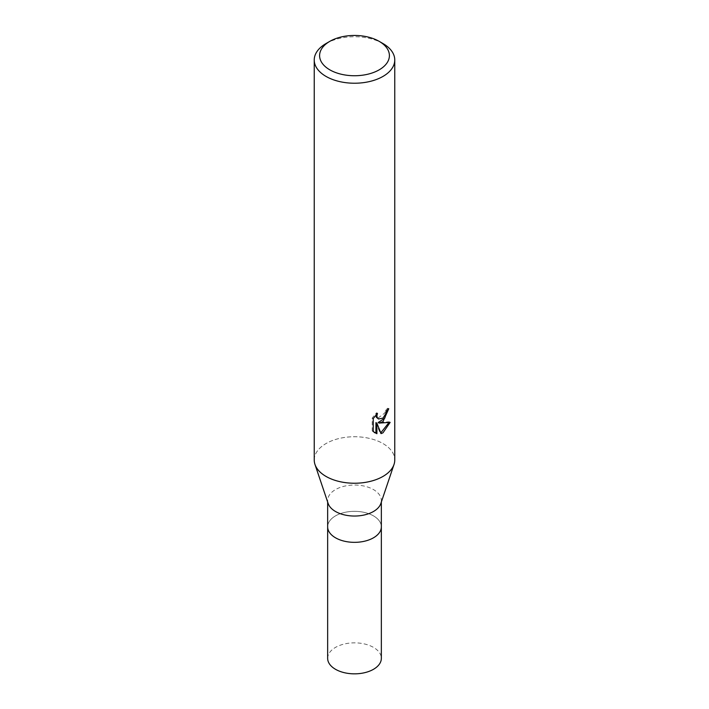 <?xml version="1.0" encoding="UTF-8"?>
<svg xmlns="http://www.w3.org/2000/svg" width="709" height="709" viewBox="0 0 709 709"><rect width="100%" height="100%" fill="white"/><g stroke="black" fill="none" stroke-linecap="round" stroke-linejoin="round"><path stroke-width="0.53" stroke-dasharray="3.54 2.66" d="M328.152 503.496A26.845 15.501 180 0 1 327.655 500.536A26.845 15.501 180 0 1 335.517 489.582A26.845 15.501 180 0 1 364.772 486.223A26.845 15.501 180 0 1 381.345 500.536A26.845 15.501 180 0 1 380.848 503.496M373.483 537.794A26.845 15.501 180 0 1 344.228 541.162A26.845 15.501 180 0 1 327.655 526.84A26.845 15.501 180 0 1 335.517 515.877A26.845 15.501 180 0 1 364.772 512.518A26.845 15.501 180 0 1 381.345 526.84L381.345 526.947M382.975 476.43A40.262 23.246 180 0 1 342.731 482.217A40.262 23.246 180 0 1 314.973 464.43A40.262 23.246 180 0 1 326.025 443.55A40.262 23.246 180 0 1 369.912 438.508A40.262 23.246 180 0 1 394.762 459.99M314.238 459.99A40.262 23.246 180 0 1 326.025 443.55A40.262 23.246 180 0 1 373.413 439.465A40.262 23.246 180 0 1 394.027 464.43L393.982 464.563M387.708 409.696L387.779 408.207A38.924 22.475 180 0 1 385.35 410.254L384.925 412.948L377.489 418.434M385.35 410.254L386.308 410.812M388.878 422.67L389.152 421.802L378.154 422.529M389.152 421.802L390.145 422.378M375.938 422.635L380.13 433.066L381.079 433.616M380.121 433.066L380.777 432.844M375.938 414.933L376.497 412.78L372.234 418.009L372.234 430.975L373.226 431.551M372.234 430.975L374.485 432.614M372.234 418L373.226 418.576M376.497 412.78L377.463 413.329M387.779 408.207L388.762 408.765M326.025 43.541A40.262 23.246 180 0 1 382.975 43.541M327.655 526.947L327.655 526.84A26.845 15.501 180 0 1 335.517 515.877A26.845 15.501 180 0 1 364.772 512.518A26.845 15.501 180 0 1 381.345 526.84M327.655 658.351A26.845 15.501 180 0 1 335.517 647.388A26.845 15.501 180 0 1 364.772 644.029A26.845 15.501 180 0 1 381.345 658.351M327.655 502.034L327.655 500.536M374.964 432.915L373.98 432.348M381.345 502.034L381.345 500.536"/><path stroke-width="1.06" d="M393.982 464.563L380.848 503.496A26.845 15.501 180 0 1 373.483 511.499A26.845 15.501 180 0 1 346.657 515.363A26.845 15.501 180 0 1 328.152 503.496L315.018 464.563M373.483 537.794A26.845 15.501 180 0 0 381.345 526.84A26.845 15.501 180 0 1 373.483 537.803A26.845 15.501 180 0 1 344.228 541.162A26.845 15.501 180 0 1 327.655 526.84L327.655 502.034M382.975 421.633L379.111 423.087L390.145 422.378L382.975 432.818L381.079 433.616L376.904 423.193L376.904 433.704L373.226 431.542L373.226 418.576L377.463 413.338L376.887 415.908L377.303 417.761L378.455 418.984L382.975 418.15L385.882 413.498L386.308 410.812A40.262 23.246 0 0 0 388.762 408.765L382.975 421.633M379.173 41.352L382.975 43.541A40.262 23.246 180 0 1 394.762 59.981A40.262 23.246 180 0 1 382.975 76.421A40.262 23.246 180 0 1 339.088 81.455A40.262 23.246 180 0 1 314.238 59.981A40.262 23.246 180 0 1 326.025 43.541L329.827 41.352A34.901 20.144 180 0 1 379.173 41.352A34.901 20.144 180 0 1 379.173 69.845A34.901 20.144 180 0 1 329.827 69.845A34.901 20.144 180 0 1 329.827 41.352L326.025 43.541M394.762 59.981L394.762 459.99A40.262 23.246 180 0 1 382.975 476.43A40.262 23.246 180 0 1 339.088 481.464A40.262 23.246 180 0 1 314.238 459.99L314.238 59.981M387.708 409.696L384.686 418.292L378.154 422.529L379.111 423.087M380.777 432.844L388.878 422.67M374.485 432.614L375.938 433.146L375.938 422.635L376.904 423.193M375.938 433.146L376.904 433.704M378.455 418.984L376.337 417.202L375.938 414.933M394.027 464.43A40.262 23.246 180 0 1 382.975 476.43M381.345 526.947L381.345 658.351A26.845 15.501 180 0 1 373.483 669.305A26.845 15.501 180 0 1 344.228 672.664A26.845 15.501 180 0 1 327.655 658.351L327.655 526.947M381.345 526.84L381.345 502.034"/></g></svg>
